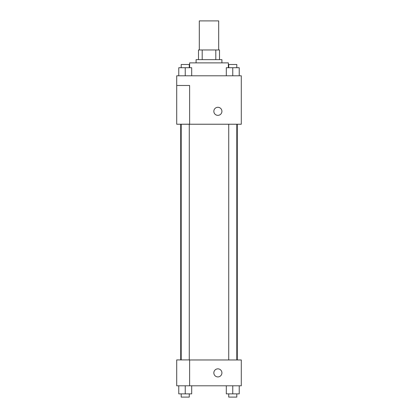 <?xml version="1.0" encoding="UTF-8"?>
<svg xmlns="http://www.w3.org/2000/svg" width="418" height="418" viewBox="0 0 418 418"><rect width="100%" height="100%" fill="white"/><g stroke="black" fill="none" stroke-linecap="round" stroke-linejoin="round"><path stroke-width="0.63" d="M218.687 49.961L218.687 20.9L199.313 20.9L199.313 49.961M202.202 59.649L202.202 49.961L198.503 49.961L198.503 59.649L198.503 49.961M202.202 49.961L219.497 49.961L219.497 59.649M215.798 59.649L215.798 49.961M196.084 62.878L196.084 59.649L221.916 59.649L221.916 62.878M228.374 67.721L228.374 62.878L189.626 62.878L189.626 67.721M176.709 75.794L241.29 75.794L241.29 124.235L176.709 124.235L189.626 124.183L189.626 85.486L176.709 85.486L176.709 75.794M213.844 111.319A4.039 4.039 0 0 1 219.899 107.823A4.039 4.039 0 0 1 219.899 114.814A4.039 4.039 0 0 1 213.844 111.319M176.709 85.486L176.709 124.183M189.626 359.966L241.29 359.966L241.29 385.798L176.709 385.798L176.709 359.914L189.626 359.914L189.626 385.798M213.844 372.882A4.039 4.039 0 0 1 219.899 369.387A4.039 4.039 0 0 1 219.899 376.378A4.039 4.039 0 0 1 213.844 372.882M226.31 385.798L226.31 393.871L239.227 393.871L239.227 385.798L239.227 393.871M232.769 393.871L232.769 385.798M236.802 393.871L236.802 397.1L228.73 397.1L228.73 393.871M178.773 385.798L178.773 393.871L191.69 393.871L191.69 385.798L191.69 393.871M185.231 393.871L185.231 385.798M189.27 393.871L189.27 397.1L181.198 397.1L181.198 393.871M226.31 75.794L226.31 67.721L239.227 67.721L239.227 75.794L239.227 67.721M232.769 75.794L232.769 67.721M236.802 67.721L236.802 64.492L228.73 64.492L228.73 67.721M178.773 75.794L178.773 67.721L191.69 67.721L191.69 75.794L191.69 67.721M185.231 75.794L185.231 67.721M189.27 67.721L189.27 64.492L181.198 64.492L181.198 67.721M237.288 359.966L237.288 124.235M180.712 359.914L180.712 124.235M228.73 124.235L228.73 359.966M236.802 124.235L236.802 359.966M189.27 359.914L189.27 124.235M181.198 359.914L181.198 124.235"/></g></svg>
